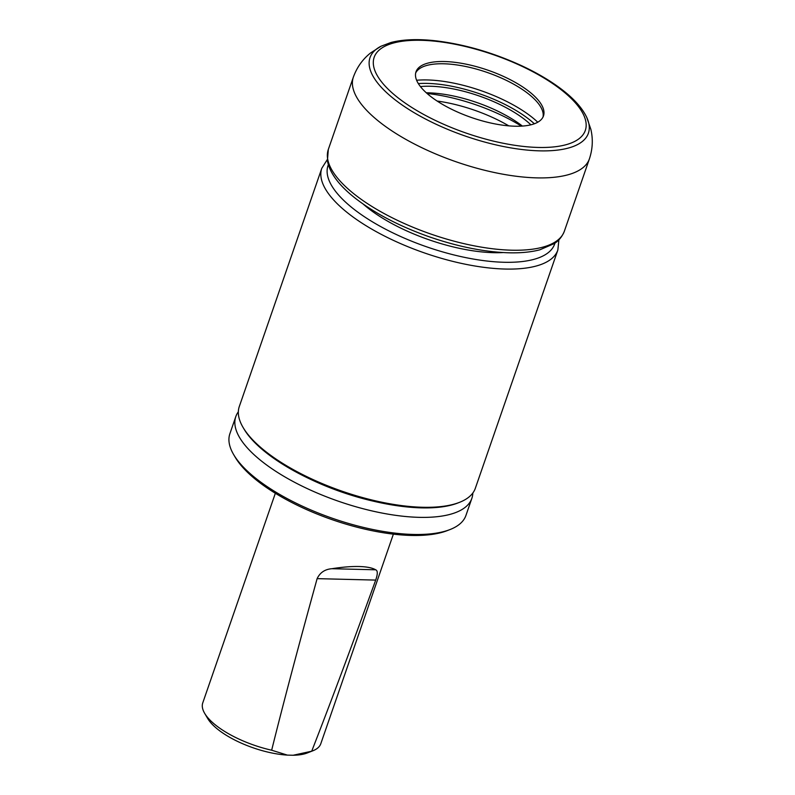<?xml version="1.0" encoding="UTF-8"?>
<svg xmlns="http://www.w3.org/2000/svg" width="795" height="795" viewBox="0 0 795 795"><rect width="100%" height="100%" fill="white"/><g stroke="black" fill="none" stroke-linecap="round" stroke-linejoin="round"><path stroke-width="1.19" d="M375.697 580.092C351.151 647.786 329.826 704.827 311.71 751.205L293.156 755.25L287.363 755.111L271.661 750.212C283.229 703.664 298.373 646.474 317.125 578.641C319.988 572.589 324.907 569.28 331.863 568.713C342.307 567.073 351.39 566.338 359.111 566.517C366.763 566.726 372.279 567.819 375.667 569.796C377.804 570.591 377.814 574.03 375.697 580.092L317.125 578.641M275.348 493.268L202.765 702.869A62.447 23.204 19.1 0 0 204.663 713.344L207.714 718.521A57.459 21.346 19.1 0 0 287.363 755.111M293.156 755.25A57.459 21.346 19.1 0 0 307.228 752.984L312.833 750.798A62.447 23.204 19.1 0 0 320.792 743.732L393.376 534.141M204.663 713.344A62.447 23.204 19.1 0 0 271.661 750.212M311.71 751.205A62.447 23.204 19.1 0 0 312.833 750.798M238.341 411.82A124.904 46.398 19.1 0 0 235.807 416.59L229.894 433.682A124.904 46.398 19.1 0 0 233.68 454.641A124.904 46.398 19.1 0 0 413.251 534.449A124.904 46.398 19.1 0 0 450.01 529.559A124.904 46.398 19.1 0 0 465.94 515.428L471.862 498.336A124.904 46.398 19.1 0 0 472.826 493.019M233.68 454.641L235.201 457.234A122.4 45.474 19.1 0 0 411.184 535.442A122.4 45.474 19.1 0 0 447.207 530.643L450.01 529.559M235.807 416.59A124.904 46.398 19.1 0 0 290.751 480.23A124.904 46.398 19.1 0 0 419.174 517.346A124.904 46.398 19.1 0 0 471.862 498.336M310.706 479.395A117.412 43.616 19.1 0 0 374.167 501.367M327.282 159.626L321.796 168.282L239.305 406.513A124.904 46.398 19.1 0 0 243.091 427.472L244.005 429.022A123.404 45.842 19.1 0 0 421.43 507.866A123.404 45.842 19.1 0 0 457.741 503.036L459.421 502.38A124.904 46.398 19.1 0 0 475.35 488.249L557.851 250.028L558.885 239.832M243.091 427.472A124.904 46.398 19.1 0 0 422.662 507.27A124.904 46.398 19.1 0 0 459.421 502.38M363.226 204.106A99.922 37.117 19.1 0 0 493.606 252.681A99.922 37.117 19.1 0 0 503.136 252.552M515.021 126.216A67.446 25.052 19.1 0 0 543.472 115.951A67.446 25.052 19.1 0 0 487.941 70.198A67.446 25.052 19.1 0 0 416.004 71.808A67.446 25.052 19.1 0 0 445.677 106.172A67.446 25.052 19.1 0 0 515.021 126.216M543.015 117.044A67.446 25.052 19.1 0 0 542.866 112.125A67.446 25.052 19.1 0 0 487.166 72.444A67.446 25.052 19.1 0 0 418.846 69.175A67.446 25.052 19.1 0 0 415.686 72.951M530.881 124.815A75.316 27.984 19.1 0 0 420.416 86.566M522.394 126.077A75.316 27.984 19.1 0 0 426.309 92.796M521.391 126.137A94.923 35.268 19.1 0 0 427.064 93.472M508.82 125.868A79.937 29.693 19.1 0 0 437.101 101.035M375.667 569.796L331.863 568.713M321.796 168.282A124.904 46.398 19.1 0 0 376.741 231.931A124.904 46.398 19.1 0 0 505.153 269.048A124.904 46.398 19.1 0 0 557.851 250.028M328.345 164.724A119.906 44.54 19.1 0 0 379.831 226.108A119.906 44.54 19.1 0 0 504.06 262.271A119.906 44.54 19.1 0 0 554.91 243.181M511.682 250.196A124.904 46.398 19.1 0 0 564.37 231.176C561.101 239.315 555.924 242.485 554.443 243.499L539.855 249.809C531.13 252.095 520.824 253.098 508.949 252.8C484.364 252.015 457.721 246.659 429.022 236.731C399.696 226.327 375.27 213.607 355.733 198.581C339.008 185.533 329.567 172.883 327.411 160.64L328.325 149.44A124.904 46.398 19.1 0 0 383.26 213.08A124.904 46.398 19.1 0 0 511.682 250.196M328.325 149.44L353.368 77.115A124.904 46.398 19.1 0 0 408.312 140.755A124.904 46.398 19.1 0 0 536.724 177.871A124.904 46.398 19.1 0 0 589.413 158.851L564.37 231.176M586.76 117.431C582.367 108.209 574.179 98.977 562.174 89.746C550.995 81.15 537.609 73.2 522.027 65.896C493.019 52.55 464.081 44.172 435.203 40.754C417.604 38.826 402.827 39.412 390.882 42.523L381.063 46.209A115.553 42.93 19.1 0 0 405.788 107.464A115.553 42.93 19.1 0 0 539.636 150.851A115.553 42.93 19.1 0 0 586.76 117.431L590.834 129.257C593.159 139.075 592.692 148.933 589.413 158.851M538.185 147.443A111.717 41.499 19.1 0 0 527.562 69.006A111.717 41.499 19.1 0 0 373.471 65.18A111.717 41.499 19.1 0 0 538.185 147.443M537.768 122.211A82.988 30.826 19.1 0 0 416.61 80.265M534.359 123.772A81.259 30.19 19.1 0 0 418.329 83.594M381.063 46.209L370.559 52.977C362.659 59.247 356.925 67.297 353.368 77.115"/></g></svg>
